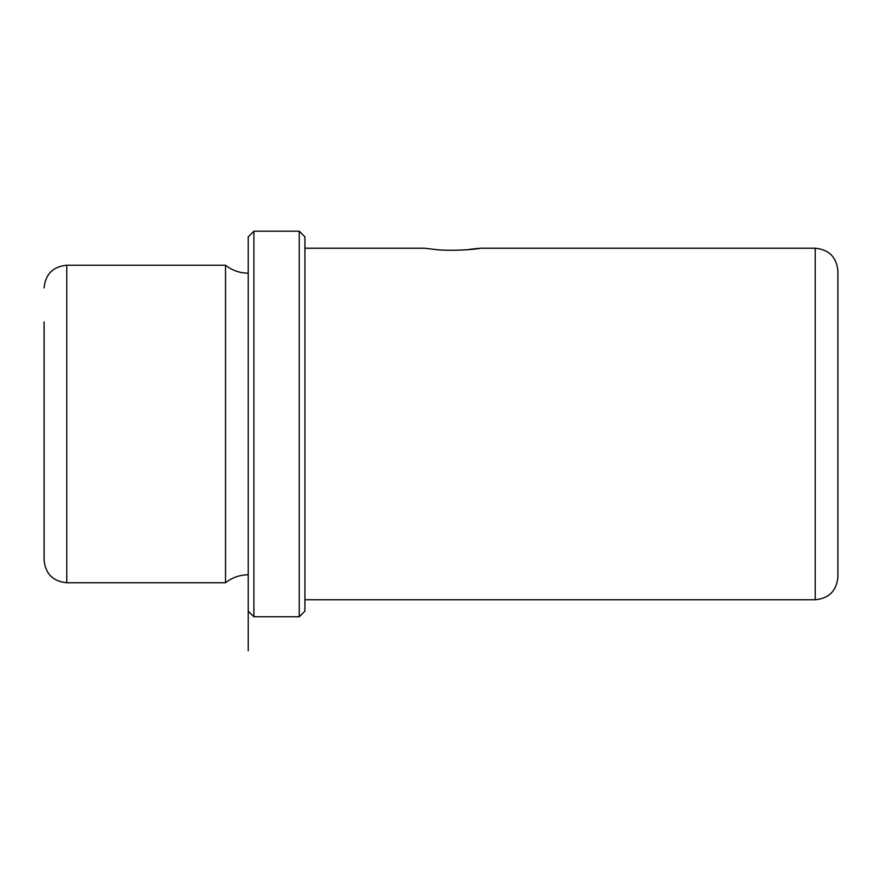 <?xml version="1.0" encoding="UTF-8"?>
<svg xmlns="http://www.w3.org/2000/svg" width="882" height="882" viewBox="0 0 882 882"><rect width="100%" height="100%" fill="white"/><g stroke="black" fill="none" stroke-linecap="round" stroke-linejoin="round"><path stroke-width="1.32" d="M465.707 249.926C498.065 245.472 469.742 251.778 438.971 249.926L424.463 248.217L304.918 248.217M248.217 650.795L248.217 574.81C239.761 574.888 232.198 577.534 225.538 582.748L66.778 582.748C53.008 581.403 45.445 573.851 44.1 560.07L44.1 321.93M225.538 582.748L225.538 265.228L66.778 265.228C53.008 266.573 45.445 274.137 44.1 287.907M248.217 611.105L248.217 236.883L253.895 231.205L253.895 616.772L248.217 611.105M299.252 231.205L304.918 236.883L304.918 611.105L299.252 616.772L299.252 231.205L253.895 231.205M815.222 248.217L815.222 599.76C828.992 598.415 836.555 590.852 837.9 577.082L837.9 270.895C836.555 257.125 828.992 249.562 815.222 248.217L480.216 248.217M66.778 582.748L66.778 265.228M248.217 273.166C239.761 273.089 232.198 270.443 225.538 265.228M299.252 616.772L253.895 616.772M815.222 599.76L304.918 599.76"/></g></svg>
